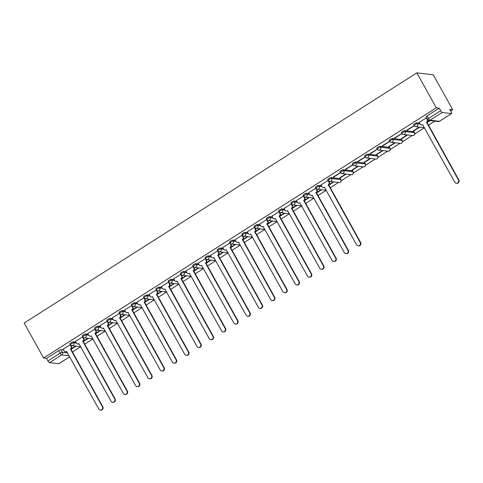 <?xml version="1.0" encoding="UTF-8"?>
<svg xmlns="http://www.w3.org/2000/svg" width="483" height="483" viewBox="0 0 483 483"><rect width="100%" height="100%" fill="white"/><g stroke="black" fill="none" stroke-linecap="round" stroke-linejoin="round"><path stroke-width="0.72" d="M75.903 342.151L73.217 341.843A1.938 0.398 150.9 0 0 70.989 342.767A1.938 0.398 150.9 0 0 69.95 343.787L70.458 344.699A1.938 0.398 -29.1 0 1 71.496 343.679A1.938 0.398 -29.1 0 1 73.724 342.755L76.411 343.063A1.938 1.823 -83.4 0 0 78.892 343.691L111.06 401.204A2.228 2.095 -83.4 0 0 114.622 401.246A2.228 2.095 -83.4 0 0 114.682 398.898L82.744 341.233A1.938 1.823 -83.4 0 0 83.396 338.577L83.825 338.625A1.938 1.823 96.6 0 1 83.173 341.288L115.105 398.946A2.228 2.095 96.6 0 1 113.04 402.315L112.611 402.267M88.178 334.333L85.491 334.019A1.938 0.398 150.9 0 0 83.263 334.948A1.938 0.398 150.9 0 0 82.225 335.963L82.732 336.874A1.938 0.398 -29.1 0 1 83.77 335.86A1.938 0.398 -29.1 0 1 85.998 334.93L88.685 335.244M100.452 326.508L97.771 326.2A1.938 0.398 150.9 0 0 95.537 327.124A1.938 0.398 150.9 0 0 94.499 328.144L95.006 329.056A1.938 0.398 -29.1 0 1 96.045 328.035A1.938 0.398 -29.1 0 1 98.278 327.112L100.959 327.42M112.732 318.689L110.046 318.375A1.938 0.398 150.9 0 0 107.818 319.305A1.938 0.398 150.9 0 0 106.779 320.32L107.286 321.231A1.938 0.398 -29.1 0 1 108.325 320.217A1.938 0.398 -29.1 0 1 110.553 319.287L113.239 319.601M125.006 310.865L122.32 310.557A1.938 0.398 150.9 0 0 120.092 311.481A1.938 0.398 150.9 0 0 119.053 312.501L119.561 313.413A1.938 0.398 -29.1 0 1 120.599 312.392A1.938 0.398 -29.1 0 1 122.827 311.469L125.514 311.776M137.287 303.046L134.6 302.732A1.938 0.398 150.9 0 0 132.372 303.662A1.938 0.398 150.9 0 0 131.334 304.676L131.841 305.588A1.938 0.398 -29.1 0 1 132.879 304.574A1.938 0.398 -29.1 0 1 135.107 303.644L137.794 303.958M149.561 295.222L146.874 294.914A1.938 0.398 150.9 0 0 144.646 295.837A1.938 0.398 150.9 0 0 143.608 296.858L144.115 297.769A1.938 0.398 -29.1 0 1 145.154 296.749A1.938 0.398 -29.1 0 1 147.381 295.825L150.068 296.133M161.835 287.403L159.155 287.089A1.938 0.398 150.9 0 0 156.921 288.019A1.938 0.398 150.9 0 0 155.882 289.033L156.389 289.945A1.938 0.398 -29.1 0 1 157.428 288.931A1.938 0.398 -29.1 0 1 159.662 288.001L162.342 288.315M174.115 279.579L171.429 279.271A1.938 0.398 150.9 0 0 169.201 280.194A1.938 0.398 150.9 0 0 168.162 281.215L168.67 282.126A1.938 0.398 -29.1 0 1 169.708 281.106A1.938 0.398 -29.1 0 1 171.936 280.182L174.623 280.49M186.39 271.76L183.703 271.446A1.938 0.398 150.9 0 0 181.475 272.376A1.938 0.398 150.9 0 0 180.437 273.39L180.944 274.302A1.938 0.398 -29.1 0 1 181.982 273.287A1.938 0.398 -29.1 0 1 184.21 272.358L186.897 272.672M198.664 263.935L195.983 263.627A1.938 0.398 150.9 0 0 193.749 264.551A1.938 0.398 150.9 0 0 192.711 265.572L193.218 266.483A1.938 0.398 -29.1 0 1 194.257 265.463A1.938 0.398 -29.1 0 1 196.49 264.533L199.177 264.847M210.944 256.117L208.258 255.803A1.938 0.398 150.9 0 0 206.03 256.727A1.938 0.398 150.9 0 0 204.991 257.747L205.498 258.659A1.938 0.398 -29.1 0 1 206.537 257.638A1.938 0.398 -29.1 0 1 208.765 256.714L211.451 257.028M223.218 248.292L220.532 247.978A1.938 0.398 150.9 0 0 218.304 248.908A1.938 0.398 150.9 0 0 217.265 249.928L217.773 250.84A1.938 0.398 -29.1 0 1 218.811 249.82A1.938 0.398 -29.1 0 1 221.039 248.89L223.726 249.204M235.499 240.468L232.812 240.16A1.938 0.398 150.9 0 0 230.584 241.083A1.938 0.398 150.9 0 0 229.546 242.104L230.053 243.015A1.938 0.398 -29.1 0 1 231.091 241.995A1.938 0.398 -29.1 0 1 233.319 241.071L236.006 241.379M247.773 232.649L245.086 232.335A1.938 0.398 150.9 0 0 242.858 233.265A1.938 0.398 150.9 0 0 241.82 234.285L242.327 235.197A1.938 0.398 -29.1 0 1 243.366 234.177A1.938 0.398 -29.1 0 1 245.593 233.247L248.28 233.561M260.047 224.824L257.367 224.517A1.938 0.398 150.9 0 0 255.133 225.44A1.938 0.398 150.9 0 0 254.094 226.461L254.601 227.372A1.938 0.398 -29.1 0 1 255.64 226.352A1.938 0.398 -29.1 0 1 257.874 225.428L260.554 225.736M272.327 217.006L269.641 216.692A1.938 0.398 150.9 0 0 267.413 217.622A1.938 0.398 150.9 0 0 266.375 218.642L266.882 219.554A1.938 0.398 -29.1 0 1 267.92 218.533A1.938 0.398 -29.1 0 1 270.148 217.604L272.835 217.918M284.602 209.181L281.915 208.873A1.938 0.398 150.9 0 0 279.687 209.797A1.938 0.398 150.9 0 0 278.649 210.817L279.156 211.729A1.938 0.398 -29.1 0 1 280.194 210.709A1.938 0.398 -29.1 0 1 282.422 209.785L285.109 210.093M296.882 201.363L294.195 201.049A1.938 0.398 150.9 0 0 291.967 201.979A1.938 0.398 150.9 0 0 290.929 202.999L291.436 203.904A1.938 0.398 -29.1 0 1 292.475 202.89A1.938 0.398 -29.1 0 1 294.702 201.96L297.389 202.274M309.156 193.538L306.47 193.23A1.938 0.398 150.9 0 0 304.242 194.154A1.938 0.398 150.9 0 0 303.203 195.174L303.71 196.086A1.938 0.398 -29.1 0 1 304.749 195.066A1.938 0.398 -29.1 0 1 306.977 194.142L309.663 194.45A1.938 1.823 -83.4 0 0 312.145 195.078L344.313 252.591A2.228 2.095 -83.4 0 0 347.881 252.633A2.228 2.095 -83.4 0 0 347.935 250.285L316.003 192.62A1.938 1.823 -83.4 0 0 316.655 189.964L317.077 190.012A1.938 1.823 96.6 0 1 316.425 192.675L348.364 250.333A2.228 2.095 96.6 0 1 346.293 253.702L345.87 253.653M321.43 185.72L318.75 185.406A1.938 0.398 150.9 0 0 316.516 186.335A1.938 0.398 150.9 0 0 315.477 187.35L315.985 188.261A1.938 0.398 -29.1 0 1 317.023 187.247A1.938 0.398 -29.1 0 1 319.257 186.317L321.938 186.631M340.298 178.662L331.024 177.587A1.938 0.398 150.9 0 0 328.796 178.511A1.938 0.398 150.9 0 0 327.758 179.531L328.265 180.443A1.938 0.398 -29.1 0 1 329.303 179.422A1.938 0.398 -29.1 0 1 331.531 178.499L340.805 179.573A1.938 0.398 -29.1 0 1 340.926 179.634L340.418 178.722A1.938 0.398 150.9 0 0 340.298 178.662L340.805 179.573A1.938 1.823 -83.4 0 1 339.006 182.502A1.938 1.938 0 0 0 340.926 179.634M352.572 170.837L343.298 169.762A1.938 0.398 150.9 0 0 341.07 170.692A1.938 0.398 150.9 0 0 340.032 171.706L340.539 172.618A1.938 0.398 -29.1 0 1 341.578 171.604A1.938 0.398 -29.1 0 1 343.805 170.674L353.079 171.749A1.938 0.398 -29.1 0 1 353.2 171.809L352.693 170.897A1.938 0.398 150.9 0 0 352.572 170.837L353.079 171.749A1.938 1.823 -83.4 0 1 351.286 174.677A1.938 1.938 0 0 0 353.2 171.809M364.852 163.019L355.579 161.944A1.938 0.398 150.9 0 0 353.345 162.868A1.938 0.398 150.9 0 0 352.306 163.888L352.819 164.8A1.938 0.398 -29.1 0 1 353.852 163.779A1.938 0.398 -29.1 0 1 356.086 162.856L365.359 163.93A1.938 0.398 -29.1 0 1 365.48 163.991L364.973 163.079A1.938 0.398 150.9 0 0 364.852 163.019L365.359 163.93A1.938 1.823 -83.4 0 1 363.56 166.858A1.938 1.938 0 0 0 365.48 163.991M377.126 155.194L367.853 154.119A1.938 0.398 150.9 0 0 365.625 155.049A1.938 0.398 150.9 0 0 364.587 156.063L365.094 156.975A1.938 0.398 -29.1 0 1 366.132 155.961A1.938 0.398 -29.1 0 1 368.36 155.031L377.634 156.106A1.938 0.398 -29.1 0 1 377.754 156.166L377.247 155.254A1.938 0.398 150.9 0 0 377.126 155.194L377.634 156.106A1.938 1.823 -83.4 0 1 375.84 159.034A1.938 1.938 0 0 0 377.754 156.166M389.407 147.375L380.127 146.301A1.938 0.398 150.9 0 0 377.899 147.224A1.938 0.398 150.9 0 0 376.861 148.245L377.368 149.156A1.938 0.398 -29.1 0 1 378.406 148.136A1.938 0.398 -29.1 0 1 380.64 147.212L389.914 148.287A1.938 0.398 -29.1 0 1 390.029 148.347L389.521 147.436A1.938 0.398 150.9 0 0 389.407 147.375L389.914 148.287A1.938 1.823 -83.4 0 1 388.115 151.215A1.938 1.938 0 0 0 390.029 148.347M401.681 139.551L392.407 138.476A1.938 0.398 150.9 0 0 390.179 139.406A1.938 0.398 150.9 0 0 389.141 140.42L389.648 141.332A1.938 0.398 -29.1 0 1 390.687 140.318A1.938 0.398 -29.1 0 1 392.914 139.388L402.188 140.462A1.938 0.398 -29.1 0 1 402.309 140.523L401.802 139.611A1.938 0.398 150.9 0 0 401.681 139.551L402.188 140.462A1.938 1.823 -83.4 0 1 400.389 143.391A1.938 1.938 0 0 0 402.309 140.523M413.955 131.732L404.682 130.658A1.938 0.398 150.9 0 0 402.454 131.581A1.938 0.398 150.9 0 0 401.415 132.602L401.922 133.513A1.938 0.398 -29.1 0 1 402.961 132.493A1.938 0.398 -29.1 0 1 405.189 131.563L414.462 132.644A1.938 0.398 -29.1 0 1 414.583 132.704L414.076 131.793A1.938 0.398 150.9 0 0 413.955 131.732L414.462 132.644A1.938 1.823 -83.4 0 1 412.669 135.572A1.938 1.938 0 0 0 414.583 132.704M419.642 123.147L416.962 122.833A1.938 0.398 150.9 0 0 414.728 123.763A1.938 0.398 150.9 0 0 413.69 124.777L414.197 125.689A1.938 0.398 -29.1 0 1 415.235 124.668A1.938 0.398 -29.1 0 1 417.469 123.745L420.15 124.059M72.372 352.041L80.733 346.716L71.925 345.683A1.938 1.823 -83.4 0 0 73.072 345.411A1.938 1.823 96.6 0 0 73.724 342.755L73.217 341.843M84.646 344.222L93.008 338.891L84.205 337.858A1.938 1.823 -83.4 0 0 85.346 337.593A1.938 1.823 96.6 0 0 85.998 334.93L85.491 334.019M96.92 336.397L105.288 331.072M109.2 328.579L117.562 323.248L108.753 322.215A1.938 1.823 -83.4 0 0 109.901 321.95A1.938 1.823 96.6 0 0 110.553 319.287L110.046 318.375M121.474 320.754L129.836 315.429L121.034 314.397A1.938 1.823 -83.4 0 0 122.181 314.125A1.938 1.823 96.6 0 0 122.827 311.469L122.32 310.557M133.755 312.936L142.117 307.605M146.029 305.111L154.391 299.786M158.303 297.293L166.665 291.961M170.584 289.468L178.945 284.143M182.858 281.649L191.22 276.318L182.417 275.286A1.938 1.823 -83.4 0 0 183.558 275.02A1.938 1.823 96.6 0 0 184.21 272.358L183.703 271.446M195.138 273.825L203.5 268.5L194.691 267.461A1.938 1.823 -83.4 0 0 195.838 267.196A1.938 1.823 96.6 0 0 196.49 264.533L195.983 263.627M207.412 266.006L215.774 260.675L206.966 259.643A1.938 1.823 -83.4 0 0 208.113 259.377A1.938 1.823 96.6 0 0 208.765 256.714L208.258 255.803M219.687 258.182L228.048 252.857L219.246 251.818A1.938 1.823 -83.4 0 0 220.393 251.552A1.938 1.823 96.6 0 0 221.039 248.89L220.532 247.978M231.967 250.357L240.329 245.032L231.52 244A1.938 1.823 -83.4 0 0 232.667 243.728A1.938 1.823 96.6 0 0 233.319 241.071L232.812 240.16M244.241 242.538L252.603 237.207M256.515 234.714L264.883 229.389M268.796 226.895L277.157 221.564M281.07 219.071L289.432 213.746M293.35 211.252L301.712 205.921M305.624 203.428L313.986 198.102L305.184 197.07A1.938 1.823 -83.4 0 0 306.325 196.798A1.938 1.823 96.6 0 0 306.977 194.142L306.47 193.23M317.899 195.609L326.26 190.278L317.458 189.245A1.938 1.823 -83.4 0 0 318.605 188.98A1.938 1.823 96.6 0 0 319.257 186.317L318.75 185.406M330.179 187.784L338.559 182.447M341.155 180.793L350.833 174.629M353.435 172.968L363.107 166.804M365.709 165.144L375.388 158.979M377.99 157.325L387.662 151.161M390.264 149.501L399.936 143.336M402.538 141.682L412.216 135.518M414.819 133.857L424.479 127.705L415.67 126.673A1.938 1.823 -83.4 0 0 416.817 126.407A1.938 1.823 96.6 0 0 417.469 123.745L416.962 122.833M428.391 125.212L434.712 121.185M450.687 111.005L452.692 109.732L433.227 74.762L416.841 72.867L436.306 107.83L43.615 358.024L24.15 323.061L416.841 72.867M58.986 363.621A1.938 0.525 -122.5 0 1 58.914 363.717A1.938 0.525 -122.5 0 1 58.793 363.741L49.52 362.667A1.938 0.525 -122.5 0 1 47.944 360.928L46.513 358.362L58.709 350.592A1.938 0.398 -29.1 0 1 60.936 349.662L63.623 349.976M46.513 358.362L43.615 358.024M451.484 113.541L442.211 112.467L430.015 120.237L439.288 121.318L451.484 113.541A1.938 0.525 57.5 0 0 451.605 113.523A1.938 0.525 57.5 0 0 451.219 111.959L449.788 109.393L452.692 109.732M427.515 119.585A1.938 0.398 -29.1 0 1 427.401 119.524A1.938 0.398 -29.1 0 1 428.439 118.504L440.635 110.734L439.204 108.168L436.306 107.83M440.635 110.734A1.938 0.525 57.5 0 0 442.211 112.467M426.453 117.828L419.184 122.32M414.179 125.652L406.819 130.132L407.314 130.187L407.157 129.915M419.329 127.095L413.376 130.893L413.865 130.947L413.714 130.676M401.898 133.471L394.545 137.951L395.034 138.011L394.883 137.74M407.054 134.92L401.095 138.712L401.59 138.772L401.439 138.5M389.624 141.296L382.264 145.775L382.759 145.83L382.608 145.558M394.78 142.739L388.821 146.536L389.31 146.591L389.159 146.319M377.35 149.114L369.99 153.6L370.485 153.654L370.328 153.383M382.5 150.563L376.547 154.355L377.036 154.415L376.885 154.143M365.07 156.939L357.716 161.419L358.205 161.479L358.054 161.201M370.226 158.382L364.267 162.179L364.762 162.234L364.611 161.962M352.795 164.757L345.436 169.243L345.931 169.298L345.78 169.026M357.945 166.206L351.992 169.998L352.481 170.058L352.33 169.787M340.521 172.582L333.161 177.062L333.65 177.122L333.499 176.844M345.671 174.025L339.718 177.822L340.207 177.877L340.056 177.605M328.241 180.407L320.972 184.892M315.967 188.225L308.697 192.717M303.686 196.05L296.423 200.536M291.412 203.868L284.143 208.36M279.138 211.693L271.869 216.179M266.858 219.511L259.588 224.003M254.583 227.336L247.314 231.828M242.303 235.155L235.04 239.646M230.029 242.979L222.76 247.471M217.755 250.798L210.485 255.29M205.474 258.622L198.211 263.114M193.2 266.441L185.931 270.933M180.926 274.266L173.657 278.757M168.645 282.084L161.376 286.576M156.371 289.909L149.102 294.401M144.091 297.727L136.828 302.219M131.817 305.552L124.548 310.044M119.543 313.37L112.273 317.862M107.262 321.195L99.993 325.687M94.988 329.02L87.719 333.505M82.708 336.838L75.445 341.33M70.433 344.663L63.164 349.149M70.923 349.444L76.079 346.16M83.203 341.626L88.353 338.341M95.477 333.801L100.633 330.517M107.757 325.983L112.907 322.698M120.032 318.158L125.188 314.874M132.306 310.34L137.462 307.055M144.586 302.515L149.736 299.231M156.86 294.696L162.016 291.412M169.135 286.872L174.291 283.587M181.415 279.053L186.565 275.769M193.689 271.229L198.845 267.944M205.969 263.41L211.119 260.126M218.244 255.585L223.4 252.301M230.518 247.761L235.674 244.483M242.798 239.942L247.948 236.658M255.072 232.118L260.228 228.839M267.353 224.299L272.503 221.015M279.627 216.475L284.783 213.196M291.901 208.656L297.057 205.372M304.181 200.831L309.331 197.547M316.456 193.013L321.612 189.728M328.73 185.188L333.886 181.904M340.207 177.877L346.16 174.085M352.481 170.058L358.44 166.261M364.762 162.234L370.715 158.442M377.036 154.415L382.995 150.618M389.31 146.591L395.269 142.799M401.59 138.772L407.543 134.974M413.865 130.947L419.824 127.156M426.948 122.616L430.039 120.641M429.55 120.587L427.075 122.163M439.204 108.168L427.008 115.938A1.938 0.398 150.9 0 0 425.97 116.958L427.401 119.524A1.938 1.938 0 0 0 428.868 120.508L438.141 121.583A1.938 1.938 0 0 0 439.409 121.293A1.938 0.525 57.5 0 0 439.476 121.197M407.314 130.187L414.245 125.773M395.034 138.011L401.971 133.592M382.759 145.83L389.696 141.416M370.485 153.654L377.416 149.235M358.205 161.479L365.142 157.06M345.931 169.298L352.862 164.878M333.65 177.122L340.587 172.703M333.397 181.85L328.857 184.741M321.117 189.674L316.582 192.56M308.842 197.493L304.308 200.385M296.562 205.317L292.028 208.203M284.288 213.136L279.754 216.028M272.014 220.96L267.479 223.846M259.733 228.779L255.199 231.671M247.459 236.604L242.925 239.49M235.185 244.422L230.645 247.314M222.904 252.247L218.37 255.133M210.63 260.065L206.096 262.957M198.35 267.89L193.816 270.776M186.076 275.708L181.542 278.6M173.802 283.533L169.261 286.419M161.521 291.352L156.987 294.244M149.247 299.176L144.713 302.062M136.967 306.995L132.433 309.887M124.692 314.819L120.158 317.711M112.418 322.638L107.884 325.53M100.138 330.463L95.604 333.355M87.864 338.287L83.33 341.173M75.59 346.106L71.049 348.998M419.159 122.271L420.138 124.028A1.938 1.823 -83.4 0 0 422.631 124.686L454.805 182.194A2.228 2.095 -83.4 0 0 458.367 182.242A2.228 2.095 -83.4 0 0 458.421 179.887L426.489 122.229A1.938 1.823 -83.4 0 0 427.141 119.567L427.443 119.603M427.715 119.947A1.938 1.823 96.6 0 1 426.918 122.277L458.85 179.936A2.228 2.095 96.6 0 1 456.785 183.305L456.357 183.256M422.879 124.837A1.938 1.823 96.6 0 1 421.913 125L421.49 124.952M426.163 117.81L427.141 119.567M426.374 122.302L426.797 122.35M320.947 184.844L321.926 186.601A1.938 1.823 -83.4 0 0 324.419 187.259L356.593 244.766A2.228 2.095 -83.4 0 0 360.155 244.815A2.228 2.095 -83.4 0 0 360.209 242.46L328.277 184.802A1.938 1.823 -83.4 0 0 328.929 182.139L329.358 182.188A1.938 1.823 96.6 0 1 328.706 184.85L360.638 242.514A2.228 2.095 96.6 0 1 358.573 245.877L358.145 245.829M328.657 180.938L329.358 182.188M324.667 187.41A1.938 1.823 96.6 0 1 323.701 187.573L323.278 187.525M327.951 180.382L328.929 182.139M328.162 184.874L328.585 184.923M316.383 188.762L317.077 190.012M312.386 195.229A1.938 1.823 96.6 0 1 311.426 195.398L310.998 195.349M308.667 192.669L309.651 194.426M315.677 188.207L316.655 189.964M315.882 192.699L316.311 192.747M296.393 200.487L297.371 202.244A1.938 1.823 -83.4 0 0 299.871 202.902L332.038 260.409A2.228 2.095 -83.4 0 0 335.6 260.458A2.228 2.095 -83.4 0 0 335.661 258.103L303.722 200.445A1.938 1.823 -83.4 0 0 304.375 197.782L304.803 197.831A1.938 1.823 96.6 0 1 304.151 200.493L336.083 258.157A2.228 2.095 96.6 0 1 334.019 261.52L333.59 261.472M304.103 196.581L304.803 197.831M300.112 203.053A1.938 1.823 96.6 0 1 299.146 203.216L298.723 203.168M303.396 196.026L304.375 197.782M303.608 200.517L304.03 200.566M284.119 208.312L285.097 210.069A1.938 1.823 -83.4 0 0 287.59 210.721L319.764 268.234A2.228 2.095 -83.4 0 0 323.326 268.276A2.228 2.095 -83.4 0 0 323.381 265.928L291.448 208.264A1.938 1.823 -83.4 0 0 292.1 205.607L292.523 205.655A1.938 1.823 96.6 0 1 291.871 208.318L323.809 265.976A2.228 2.095 96.6 0 1 321.738 269.345L321.316 269.297M291.829 204.406L292.523 205.655M287.838 210.872A1.938 1.823 96.6 0 1 286.872 211.041L286.443 210.993M291.122 203.85L292.1 205.607M291.327 208.342L291.756 208.39M271.838 216.13L272.817 217.887A1.938 1.823 -83.4 0 0 275.316 218.545L307.484 276.053A2.228 2.095 -83.4 0 0 311.046 276.101A2.228 2.095 -83.4 0 0 311.106 273.746L279.174 216.088A1.938 1.823 -83.4 0 0 279.82 213.426L280.249 213.48A1.938 1.823 96.6 0 1 279.597 216.136L311.529 273.801A2.228 2.095 96.6 0 1 309.464 277.164L309.042 277.115M279.554 212.224L280.249 213.48M275.558 218.696A1.938 1.823 96.6 0 1 274.598 218.859L274.169 218.811M278.842 211.669L279.82 213.426M279.053 216.161L279.482 216.215M259.564 223.955L260.542 225.712A1.938 1.823 -83.4 0 0 263.036 226.364L295.21 283.877A2.228 2.095 -83.4 0 0 298.772 283.919A2.228 2.095 -83.4 0 0 298.826 281.571L266.894 223.907A1.938 1.823 -83.4 0 0 267.546 221.25L267.974 221.299A1.938 1.823 96.6 0 1 267.322 223.961L299.255 281.619A2.228 2.095 96.6 0 1 297.19 284.988L296.761 284.94M267.274 220.049L267.974 221.299M263.283 226.515A1.938 1.823 96.6 0 1 262.317 226.684L261.895 226.636M266.568 219.493L267.546 221.25M266.779 223.985L267.202 224.034M247.29 231.774L248.268 233.537A1.938 1.823 -83.4 0 0 250.762 234.189L282.929 291.702A2.228 2.095 -83.4 0 0 286.497 291.744A2.228 2.095 -83.4 0 0 286.552 289.395L254.619 231.731A1.938 1.823 -83.4 0 0 255.272 229.069L255.694 229.123A1.938 1.823 96.6 0 1 255.042 231.78L286.98 289.444A2.228 2.095 96.6 0 1 284.91 292.807L284.487 292.758M255 227.867L255.694 229.123M251.003 234.34A1.938 1.823 96.6 0 1 250.043 234.509L249.614 234.454M254.293 227.312L255.272 229.069M254.499 231.804L254.927 231.858M235.01 239.598L235.988 241.355A1.938 1.823 -83.4 0 0 238.487 242.007L270.655 299.52A2.228 2.095 -83.4 0 0 274.217 299.563A2.228 2.095 -83.4 0 0 274.278 297.214L242.339 239.55A1.938 1.823 -83.4 0 0 242.991 236.893L243.42 236.942A1.938 1.823 96.6 0 1 242.768 239.604L274.7 297.262A2.228 2.095 96.6 0 1 272.635 300.631L272.207 300.583M242.72 235.692L243.42 236.942M238.729 242.158A1.938 1.823 96.6 0 1 237.763 242.327L237.34 242.279M242.013 235.136L242.991 236.893M242.225 239.628L242.647 239.677M222.735 247.417L223.714 249.18A1.938 1.823 -83.4 0 0 226.207 249.832L258.381 307.345A2.228 2.095 -83.4 0 0 261.943 307.387A2.228 2.095 -83.4 0 0 261.997 305.039L230.065 247.374A1.938 1.823 -83.4 0 0 230.717 244.712L231.14 244.766A1.938 1.823 96.6 0 1 230.494 247.423L262.426 305.087A2.228 2.095 96.6 0 1 260.361 308.456L259.932 308.402M230.445 243.51L231.14 244.766M226.455 249.983A1.938 1.823 96.6 0 1 225.489 250.152L225.066 250.097M229.739 242.955L230.717 244.712M229.944 247.447L230.373 247.501M210.455 255.241L211.433 256.998A1.938 1.823 -83.4 0 0 213.933 257.65L246.101 315.164A2.228 2.095 -83.4 0 0 249.663 315.206A2.228 2.095 -83.4 0 0 249.723 312.857L217.791 255.199A1.938 1.823 -83.4 0 0 218.443 252.537L218.865 252.585A1.938 1.823 96.6 0 1 218.213 255.247L250.146 312.906A2.228 2.095 96.6 0 1 248.081 316.274L247.658 316.226M218.171 251.335L218.865 252.585M214.174 257.807A1.938 1.823 96.6 0 1 213.214 257.97L212.786 257.922M217.459 250.78L218.443 252.537M217.67 255.272L218.099 255.32M198.181 263.06L199.159 264.823A1.938 1.823 -83.4 0 0 201.659 265.475L233.826 322.988A2.228 2.095 -83.4 0 0 237.388 323.03A2.228 2.095 -83.4 0 0 237.449 320.682L205.51 263.018A1.938 1.823 -83.4 0 0 206.163 260.361L206.591 260.409A1.938 1.823 96.6 0 1 205.939 263.066L237.871 320.73A2.228 2.095 96.6 0 1 235.807 324.099L235.378 324.045M205.891 259.154L206.591 260.409M201.9 265.626A1.938 1.823 96.6 0 1 200.934 265.795L200.511 265.741M205.184 258.598L206.163 260.361M205.396 263.096L205.818 263.144M185.907 270.885L186.885 272.641A1.938 1.823 -83.4 0 0 189.378 273.3L221.552 330.807A2.228 2.095 -83.4 0 0 225.114 330.855A2.228 2.095 -83.4 0 0 225.169 328.5L193.236 270.842A1.938 1.823 -83.4 0 0 193.888 268.18L194.311 268.228A1.938 1.823 96.6 0 1 193.659 270.891L225.597 328.549A2.228 2.095 96.6 0 1 223.526 331.918L223.104 331.869M193.617 266.978L194.311 268.228M189.626 273.45A1.938 1.823 96.6 0 1 188.66 273.613L188.231 273.565M192.91 266.423L193.888 268.18M193.115 270.915L193.544 270.963M173.626 278.703L174.605 280.466A1.938 1.823 -83.4 0 0 177.104 281.118L209.272 338.631A2.228 2.095 -83.4 0 0 212.834 338.674A2.228 2.095 -83.4 0 0 212.894 336.325L180.956 278.661A1.938 1.823 -83.4 0 0 181.608 276.004L182.037 276.053A1.938 1.823 96.6 0 1 181.385 278.709L213.317 336.373A2.228 2.095 96.6 0 1 211.252 339.742L210.823 339.688M181.342 274.797L182.037 276.053M177.346 281.269A1.938 1.823 96.6 0 1 176.386 281.438L175.957 281.39M180.63 274.241L181.608 276.004M180.841 278.739L181.264 278.788M161.352 286.528L162.33 288.285A1.938 1.823 -83.4 0 0 164.824 288.943L196.998 346.45A2.228 2.095 -83.4 0 0 200.56 346.498A2.228 2.095 -83.4 0 0 200.614 344.144L168.682 286.485A1.938 1.823 -83.4 0 0 169.334 283.823L169.762 283.871A1.938 1.823 96.6 0 1 169.11 286.534L201.043 344.192A2.228 2.095 96.6 0 1 198.978 347.561L198.549 347.512M169.062 282.621L169.762 283.871M165.071 289.094A1.938 1.823 96.6 0 1 164.105 289.257L163.683 289.208M168.356 282.066L169.334 283.823M168.567 286.558L168.99 286.606M149.072 294.352L150.056 296.109A1.938 1.823 -83.4 0 0 152.55 296.761L184.717 354.274A2.228 2.095 -83.4 0 0 188.285 354.317A2.228 2.095 -83.4 0 0 188.34 351.968L156.407 294.304A1.938 1.823 -83.4 0 0 157.06 291.647L157.482 291.696A1.938 1.823 96.6 0 1 156.83 294.352L188.768 352.016A2.228 2.095 96.6 0 1 186.698 355.385L186.275 355.337M156.788 290.44L157.482 291.696M152.791 296.912A1.938 1.823 96.6 0 1 151.831 297.081L151.402 297.033M156.075 289.885L157.06 291.647M156.287 294.382L156.715 294.431M136.798 302.171L137.776 303.928A1.938 1.823 -83.4 0 0 140.275 304.586L172.443 362.093A2.228 2.095 -83.4 0 0 176.005 362.141A2.228 2.095 -83.4 0 0 176.066 359.787L144.127 302.129A1.938 1.823 -83.4 0 0 144.779 299.466L145.208 299.514A1.938 1.823 96.6 0 1 144.556 302.177L176.488 359.835A2.228 2.095 96.6 0 1 174.423 363.204L173.995 363.156M144.508 298.265L145.208 299.514M140.517 304.737A1.938 1.823 96.6 0 1 139.551 304.9L139.128 304.851M143.801 297.709L144.779 299.466M144.012 302.201L144.435 302.249M124.523 309.995L125.502 311.752A1.938 1.823 -83.4 0 0 127.995 312.404L160.169 369.918A2.228 2.095 -83.4 0 0 163.731 369.96A2.228 2.095 -83.4 0 0 163.785 367.611L131.853 309.947A1.938 1.823 -83.4 0 0 132.505 307.291L132.928 307.339A1.938 1.823 96.6 0 1 132.276 309.995L164.214 367.66A2.228 2.095 96.6 0 1 162.143 371.029L161.72 370.98M132.233 306.089L132.928 307.339M128.243 312.555A1.938 1.823 96.6 0 1 127.277 312.724L126.848 312.676M131.527 305.528L132.505 307.291M131.732 310.026L132.161 310.074M112.243 317.814L113.221 319.571A1.938 1.823 -83.4 0 0 115.721 320.229L147.889 377.736A2.228 2.095 -83.4 0 0 151.451 377.784A2.228 2.095 -83.4 0 0 151.511 375.43L119.579 317.772A1.938 1.823 -83.4 0 0 120.225 315.109L120.653 315.158A1.938 1.823 96.6 0 1 120.001 317.82L151.934 375.484A2.228 2.095 96.6 0 1 149.869 378.847L149.446 378.799M119.959 313.908L120.653 315.158M115.962 320.38A1.938 1.823 96.6 0 1 115.002 320.543L114.574 320.495M119.247 313.352L120.225 315.109M119.458 317.844L119.887 317.892M99.969 325.639L100.947 327.396A1.938 1.823 -83.4 0 0 103.44 328.048L135.614 385.561A2.228 2.095 -83.4 0 0 139.176 385.603A2.228 2.095 -83.4 0 0 139.231 383.254L107.298 325.59A1.938 1.823 -83.4 0 0 107.951 322.934L108.379 322.982A1.938 1.823 96.6 0 1 107.727 325.639L139.659 383.303A2.228 2.095 96.6 0 1 137.595 386.672L137.166 386.623M107.679 321.732L108.379 322.982M103.688 328.199A1.938 1.823 96.6 0 1 102.722 328.368L102.299 328.319M106.972 321.177L107.951 322.934M107.184 325.669L107.606 325.717M87.695 333.457L88.673 335.214A1.938 1.823 -83.4 0 0 91.166 335.872L123.334 393.379A2.228 2.095 -83.4 0 0 126.902 393.428A2.228 2.095 -83.4 0 0 126.957 391.073L95.024 333.415A1.938 1.823 -83.4 0 0 95.676 330.752L96.099 330.801A1.938 1.823 96.6 0 1 95.447 333.463L127.385 391.127A2.228 2.095 96.6 0 1 125.314 394.49L124.892 394.442M95.405 329.551L96.099 330.801M91.408 336.023A1.938 1.823 96.6 0 1 90.448 336.186L90.019 336.138M94.698 328.995L95.676 330.752M94.903 333.487L95.332 333.536M83.124 337.375L83.825 338.625M79.134 343.842A1.938 1.823 96.6 0 1 78.168 344.011L77.745 343.962M75.414 341.282L76.392 343.039M82.418 336.82L83.396 338.577M82.629 341.312L83.052 341.36M63.14 349.1L64.118 350.857A1.938 1.823 -83.4 0 0 66.612 351.515L98.786 409.023A2.228 2.095 -83.4 0 0 102.348 409.071A2.228 2.095 -83.4 0 0 102.402 406.716L70.47 349.058A1.938 1.823 -83.4 0 0 71.122 346.396L71.544 346.444A1.938 1.823 96.6 0 1 70.898 349.106L102.831 406.771A2.228 2.095 96.6 0 1 100.766 410.133L100.337 410.085M70.85 345.194L71.544 346.444M66.859 351.666A1.938 1.823 96.6 0 1 65.893 351.829L65.471 351.781M70.144 344.639L71.122 346.396M70.349 349.131L70.778 349.185M97.771 326.2L98.278 327.112A1.938 1.823 96.6 0 1 97.626 329.768A1.938 1.823 -83.4 0 1 95.127 329.116A1.938 0.398 -29.1 0 1 95.006 329.056A1.938 1.938 0 0 0 96.479 330.04L105.276 331.06M134.6 302.732L135.107 303.644A1.938 1.823 96.6 0 1 134.455 306.307A1.938 1.823 -83.4 0 1 131.956 305.648A1.938 0.398 -29.1 0 1 131.841 305.588A1.938 1.938 0 0 0 133.308 306.572L142.111 307.593M146.874 294.914L147.381 295.825A1.938 1.823 96.6 0 1 146.729 298.482A1.938 1.823 -83.4 0 1 144.236 297.83A1.938 0.398 -29.1 0 1 144.115 297.769A1.938 1.938 0 0 0 145.588 298.754L154.385 299.774M159.155 287.089L159.662 288.001A1.938 1.823 96.6 0 1 159.01 290.663A1.938 1.823 -83.4 0 1 156.51 290.005A1.938 0.398 -29.1 0 1 156.389 289.945A1.938 1.938 0 0 0 157.863 290.929L166.659 291.949M171.429 279.271L171.936 280.182A1.938 1.823 96.6 0 1 171.284 282.839A1.938 1.823 -83.4 0 1 168.79 282.187A1.938 0.398 -29.1 0 1 168.67 282.126A1.938 1.938 0 0 0 170.137 283.11L178.939 284.125M245.086 232.335L245.593 233.247A1.938 1.823 96.6 0 1 244.941 235.909A1.938 1.823 -83.4 0 1 242.448 235.257A1.938 0.398 -29.1 0 1 242.327 235.197A1.938 1.938 0 0 0 243.8 236.175L252.597 237.195M257.367 224.517L257.874 225.428A1.938 1.823 96.6 0 1 257.222 228.085A1.938 1.823 -83.4 0 1 254.722 227.433A1.938 0.398 -29.1 0 1 254.601 227.372A1.938 1.938 0 0 0 256.075 228.356L264.871 229.377M269.641 216.692L270.148 217.604A1.938 1.823 96.6 0 1 269.496 220.266A1.938 1.823 -83.4 0 1 267.002 219.608A1.938 0.398 -29.1 0 1 266.882 219.554A1.938 1.938 0 0 0 268.349 220.532L277.151 221.552M281.915 208.873L282.422 209.785A1.938 1.823 96.6 0 1 281.776 212.442A1.938 1.823 -83.4 0 1 279.277 211.789A1.938 0.398 -29.1 0 1 279.156 211.729A1.938 1.938 0 0 0 280.629 212.713L289.426 213.734M294.195 201.049L294.702 201.96A1.938 1.823 96.6 0 1 294.05 204.623A1.938 1.823 -83.4 0 1 291.551 203.965A1.938 0.398 -29.1 0 1 291.436 203.904A1.938 1.938 0 0 0 292.903 204.889L301.706 205.909M331.024 177.587L331.531 178.499A1.938 1.823 96.6 0 1 330.879 181.155A1.938 1.823 -83.4 0 1 328.386 180.503A1.938 0.398 -29.1 0 1 328.265 180.443A1.938 1.938 0 0 0 329.732 181.427L339.006 182.502M343.298 169.762L343.805 170.674A1.938 1.823 96.6 0 1 343.153 173.337A1.938 1.823 -83.4 0 1 340.66 172.679A1.938 0.398 -29.1 0 1 340.539 172.618A1.938 1.938 0 0 0 342.012 173.602L351.286 174.677M355.579 161.944L356.086 162.856A1.938 1.823 96.6 0 1 355.434 165.512A1.938 1.823 -83.4 0 1 352.934 164.86A1.938 0.398 -29.1 0 1 352.819 164.8A1.938 1.938 0 0 0 354.287 165.784L363.56 166.858M367.853 154.119L368.36 155.031A1.938 1.823 96.6 0 1 367.708 157.693A1.938 1.823 -83.4 0 1 365.214 157.035A1.938 0.398 -29.1 0 1 365.094 156.975A1.938 1.938 0 0 0 366.561 157.959L375.84 159.034M380.127 146.301L380.64 147.212A1.938 1.823 96.6 0 1 379.988 149.869A1.938 1.823 -83.4 0 1 377.489 149.217A1.938 0.398 -29.1 0 1 377.368 149.156A1.938 1.938 0 0 0 378.841 150.141L388.115 151.215M392.407 138.476L392.914 139.388A1.938 1.823 96.6 0 1 392.262 142.05A1.938 1.823 -83.4 0 1 389.769 141.392A1.938 0.398 -29.1 0 1 389.648 141.332A1.938 1.938 0 0 0 391.115 142.316L400.389 143.391M404.682 130.658L405.189 131.563A1.938 1.823 96.6 0 1 404.537 134.226A1.938 1.823 -83.4 0 1 402.043 133.574A1.938 0.398 -29.1 0 1 401.922 133.513A1.938 1.938 0 0 0 403.396 134.497L412.669 135.572M60.936 349.662L62.367 352.234L67.505 352.825M69.129 355.754L61.715 354.89L49.52 362.667M58.793 363.741L69.709 356.786M414.317 125.749A1.938 0.398 -29.1 0 1 414.197 125.689A1.938 1.938 0 0 0 415.67 126.673A1.938 1.823 -83.4 0 1 414.317 125.749M316.105 188.322A1.938 0.398 -29.1 0 1 315.985 188.261A1.938 1.938 0 0 0 317.458 189.245A1.938 1.823 -83.4 0 1 316.105 188.322M303.831 196.146A1.938 0.398 -29.1 0 1 303.71 196.086A1.938 1.938 0 0 0 305.184 197.07A1.938 1.823 -83.4 0 1 303.831 196.146M230.174 243.076A1.938 0.398 -29.1 0 1 230.053 243.015A1.938 1.938 0 0 0 231.52 244A1.938 1.823 -83.4 0 1 230.174 243.076M217.893 250.9A1.938 0.398 -29.1 0 1 217.773 250.84A1.938 1.938 0 0 0 219.246 251.818A1.938 1.823 -83.4 0 1 217.893 250.9M205.619 258.719A1.938 0.398 -29.1 0 1 205.498 258.659A1.938 1.938 0 0 0 206.966 259.643A1.938 1.823 -83.4 0 1 205.619 258.719M193.339 266.544A1.938 0.398 -29.1 0 1 193.218 266.483A1.938 1.938 0 0 0 194.691 267.461A1.938 1.823 -83.4 0 1 193.339 266.544M181.065 274.362A1.938 0.398 -29.1 0 1 180.944 274.302A1.938 1.938 0 0 0 182.417 275.286A1.938 1.823 -83.4 0 1 181.065 274.362M119.681 313.473A1.938 0.398 -29.1 0 1 119.561 313.413A1.938 1.938 0 0 0 121.034 314.397A1.938 1.823 -83.4 0 1 119.681 313.473M107.407 321.292A1.938 0.398 -29.1 0 1 107.286 321.231A1.938 1.938 0 0 0 108.753 322.215A1.938 1.823 -83.4 0 1 107.407 321.292M82.853 336.935A1.938 0.398 -29.1 0 1 82.732 336.874A1.938 1.938 0 0 0 84.205 337.858A1.938 1.823 -83.4 0 1 82.853 336.935M70.572 344.759A1.938 0.398 -29.1 0 1 70.458 344.699A1.938 1.938 0 0 0 71.925 345.683A1.938 1.823 -83.4 0 1 70.572 344.759M427.008 115.938L428.439 118.504A1.938 0.525 -122.5 0 0 430.015 120.237A1.938 1.823 96.6 0 1 428.868 120.508M58.709 350.592L60.14 353.158A1.938 0.398 -29.1 0 1 62.367 352.234A1.938 1.823 -83.4 0 1 61.715 354.89A1.938 0.525 -122.5 0 1 60.14 353.158L47.944 360.928M451.605 113.523L439.409 121.293A1.938 0.525 57.5 0 1 439.288 121.318A1.938 1.823 96.6 0 1 438.141 121.583M426.489 122.229L426.918 122.277M458.421 179.887L458.85 179.936M328.277 184.802L328.706 184.85M360.209 242.46L360.638 242.514M316.003 192.62L316.425 192.675M347.935 250.285L348.364 250.333M303.722 200.445L304.151 200.493M335.661 258.103L336.083 258.157M291.448 208.264L291.871 208.318M323.381 265.928L323.809 265.976M279.174 216.088L279.597 216.136M311.106 273.746L311.529 273.801M266.894 223.907L267.322 223.961M298.826 281.571L299.255 281.619M254.619 231.731L255.042 231.78M286.552 289.395L286.98 289.444M242.339 239.55L242.768 239.604M274.278 297.214L274.7 297.262M230.065 247.374L230.494 247.423M261.997 305.039L262.426 305.087M217.791 255.199L218.213 255.247M249.723 312.857L250.146 312.906M205.51 263.018L205.939 263.066M237.449 320.682L237.871 320.73M193.236 270.842L193.659 270.891M225.169 328.5L225.597 328.549M180.956 278.661L181.385 278.709M212.894 336.325L213.317 336.373M168.682 286.485L169.11 286.534M200.614 344.144L201.043 344.192M156.407 294.304L156.83 294.352M188.34 351.968L188.768 352.016M144.127 302.129L144.556 302.177M176.066 359.787L176.488 359.835M131.853 309.947L132.276 309.995M163.785 367.611L164.214 367.66M119.579 317.772L120.001 317.82M151.511 375.43L151.934 375.484M107.298 325.59L107.727 325.639M139.231 383.254L139.659 383.303M95.024 333.415L95.447 333.463M126.957 391.073L127.385 391.127M82.744 341.233L83.173 341.288M114.682 398.898L115.105 398.946M70.47 349.058L70.898 349.106M102.402 406.716L102.831 406.771M58.914 363.717L69.727 356.822"/></g></svg>
